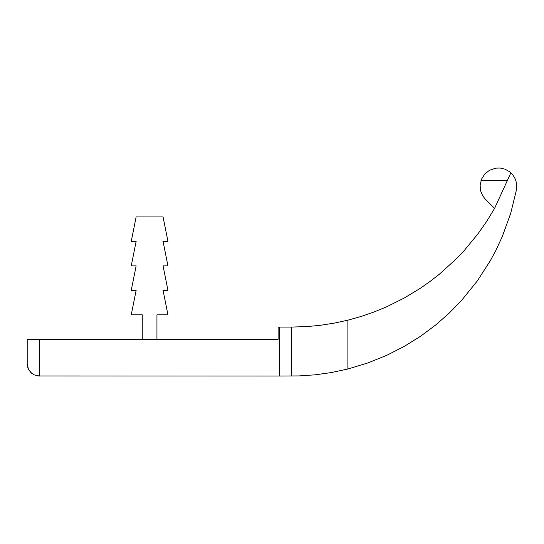 <?xml version="1.0" encoding="UTF-8"?>
<svg xmlns="http://www.w3.org/2000/svg" width="544" height="544" viewBox="0 0 544 544"><rect width="100%" height="100%" fill="white"/><g stroke="black" fill="none" stroke-linecap="round" stroke-linejoin="round"><path stroke-width="0.82" d="M347.888 369.009L368.22 362.828L387.11 355.157L404.593 346.195L420.716 336.138L435.499 325.135L448.984 313.33L461.183 300.866L477.129 281.187L490.321 260.712L495.904 250.328L502.302 236.524L510.687 213.37L516.48 189.734L516.8 186.32L515.97 180.86L514.488 177.405L512.271 174.243L509.51 171.673L504.988 169.17L500.099 168.035L495.781 168.15L489.403 170.34L484.949 173.862L481.596 179.01L480.114 185.205L480.699 191.053L482.691 195.758L484.894 198.71L494.571 208.413L486.826 221.19L477.904 233.947L464.141 250.621L456.443 258.706L439.402 274.169L430.039 281.466L420.097 288.422L404.097 298.105L386.75 306.755L374.422 311.855L361.474 316.35L347.888 320.171L347.888 369.009L331.208 372.586L315.289 374.809L299.241 375.911L279.344 376.04L279.344 327.08L278.12 327.08L278.12 339.32L27.2 339.32L27.2 363.8L27.887 367.846L29.077 370.314L31.81 373.368L34.129 374.83L38.066 375.965L279.344 376.04M291.584 376.04L291.584 327.08L279.344 327.08M347.888 320.171L334.288 323.129L320.117 325.326L307.034 326.57L291.584 327.08M156.944 339.32L156.944 314.84L167.96 314.84L163.064 290.36L167.96 290.36L163.064 265.88L167.96 265.88L163.064 241.4L167.96 241.4L163.064 216.92L136.136 216.92L131.24 241.4L136.136 241.4L131.24 265.88L136.136 265.88L131.24 290.36L136.136 290.36L131.24 314.84L142.256 314.84L142.256 339.32M39.44 339.32L39.44 376.04L34.129 374.83L30.784 372.456L28.41 369.111L27.2 363.8M494.571 208.413L510.877 172.815M481.005 180.56L507.64 180.56"/></g></svg>
